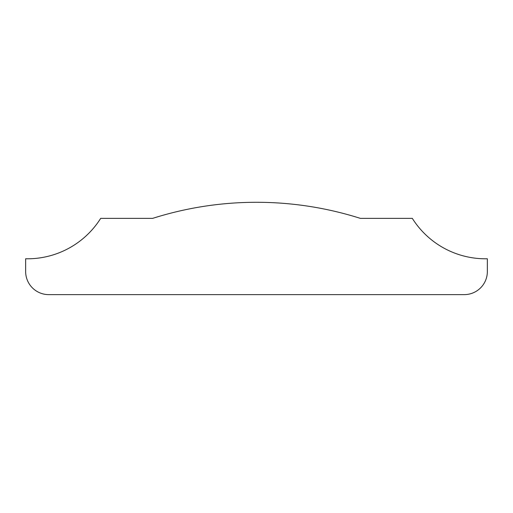 <?xml version="1.0" encoding="UTF-8"?>
<svg xmlns="http://www.w3.org/2000/svg" width="513" height="513" viewBox="0 0 513 513"><rect width="100%" height="100%" fill="white"/><g stroke="black" fill="none" stroke-linecap="round" stroke-linejoin="round"><path stroke-width="0.77" d="M48.735 294.622L464.265 294.622A23.085 23.085 0 0 0 487.35 271.537L487.35 258.776A86.569 86.569 0 0 1 412.324 218.378L360.382 218.378A343.389 343.389 0 0 0 152.618 218.378L100.676 218.378A86.569 86.569 0 0 1 25.65 258.776L25.65 271.537A23.085 23.085 0 0 0 48.735 294.622"/></g></svg>

